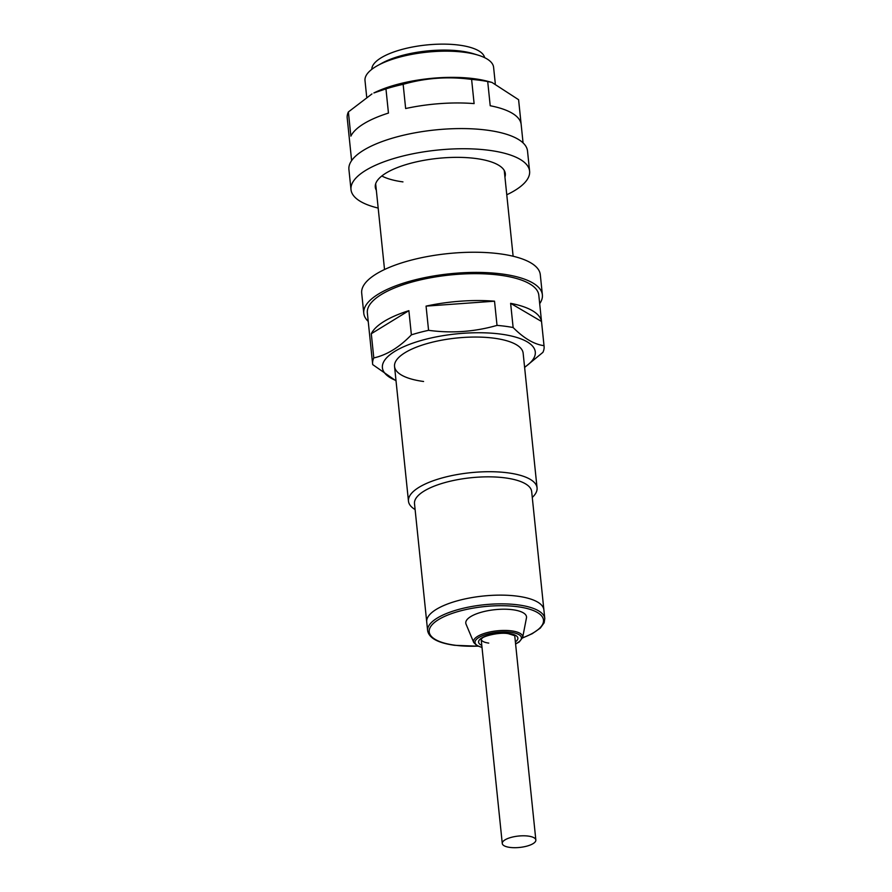 <?xml version="1.0" encoding="UTF-8"?>
<svg xmlns="http://www.w3.org/2000/svg" width="892" height="892" viewBox="0 0 892 892"><rect width="100%" height="100%" fill="white"/><g stroke="black" fill="none" stroke-linecap="round" stroke-linejoin="round"><path stroke-width="1.34" d="M512.8 609.749A30.529 10.358 174.1 0 0 479.896 612.659A30.529 10.358 174.1 0 0 466.048 624.144L473.752 642.53A24.72 8.385 -5.9 0 1 484.969 633.231A24.72 8.385 -5.9 0 1 511.607 630.878A24.72 8.385 -5.9 0 1 522.667 637.479L526.458 617.9A30.529 10.358 174.1 0 0 512.8 609.749M427.625 630.689L426.722 621.958A58.894 19.981 -5.9 0 1 456.537 601.041A58.894 19.981 -5.9 0 1 517.438 596.179A58.894 19.981 -5.9 0 1 543.886 609.849L531.665 491.559A58.894 19.981 -5.9 0 0 505.207 477.889A58.894 19.981 -5.9 0 0 444.316 482.75A58.894 19.981 -5.9 0 0 414.501 503.668L426.722 621.958A58.894 19.981 -5.9 0 1 456.537 601.041A58.894 19.981 -5.9 0 1 517.438 596.179A58.894 19.981 -5.9 0 1 543.886 609.849L544.789 618.58A58.894 19.981 -5.9 0 0 518.341 604.91A58.894 19.981 -5.9 0 0 457.44 609.771A58.894 19.981 -5.9 0 0 427.625 630.689C429.074 638.159 438.095 643.021 454.675 645.306L478.012 646.198M371.808 69.32A56.742 19.245 -5.9 0 1 401.411 49.584A56.742 19.245 -5.9 0 1 459.235 45.135A56.742 19.245 -5.9 0 1 484.624 57.668M415.103 509.555A64.637 21.921 -5.9 0 1 408.469 501.159A64.637 21.921 -5.9 0 1 441.194 478.201A64.637 21.921 -5.9 0 1 508.027 472.86A64.637 21.921 -5.9 0 1 537.062 487.868A64.637 21.921 -5.9 0 1 532.268 497.446M366.679 96.86L365.006 80.603A64.637 21.921 -5.9 0 1 377.684 65.529A64.637 21.921 -5.9 0 1 464.565 52.316A64.637 21.921 -5.9 0 1 478.112 55.148A64.637 21.921 -5.9 0 1 493.599 67.313L495.272 83.458M377.684 65.529L381.943 63.176A58.894 19.981 -5.9 0 1 461.108 51.134A58.894 19.981 -5.9 0 1 473.451 53.721L478.112 55.148M528.265 836.094A16.881 5.72 174.1 0 0 510.815 837.488A16.881 5.72 174.1 0 0 502.274 843.486A16.881 5.72 174.1 0 0 509.856 847.4A16.881 5.72 174.1 0 0 527.306 846.006A16.881 5.72 174.1 0 0 535.847 840.008A16.881 5.72 174.1 0 0 528.265 836.094M491.949 82.421L487.433 81.228A76.846 26.069 174.1 0 0 474.377 78.73A76.846 26.069 174.1 0 0 373.882 92.958L385.957 88.877A86.189 29.235 174.1 0 1 403.151 84.339C425.373 77.927 448.185 76.277 471.612 79.41A86.189 29.235 174.1 0 1 479.952 80.302A86.189 29.235 174.1 0 1 487.712 81.551L491.949 82.421L518.587 99.703A86.189 29.235 174.1 0 1 518.665 100.305L523.069 142.898M385.957 88.877L388.455 113.072A86.189 29.235 -5.9 0 0 350.879 136.141L348.382 111.946A86.189 29.235 174.1 0 0 347.211 118.023L351.615 160.616M348.382 111.946L371.964 93.928M403.151 84.339L405.648 108.534A86.189 29.235 -5.9 0 1 474.109 103.606L471.612 79.41M487.712 81.551L490.21 105.747A86.189 29.235 -5.9 0 1 521.084 123.888L518.587 99.703M402.95 181.89A64.637 21.921 -5.9 0 1 381.821 175.992M504.939 177.017A65.361 22.166 174.1 0 0 505.318 173.684A65.361 22.166 174.1 0 0 475.96 158.52A65.361 22.166 174.1 0 0 408.38 163.905A65.361 22.166 174.1 0 0 375.287 187.119A65.361 22.166 174.1 0 0 376.346 190.308M506.767 194.779A89.78 30.451 174.1 0 0 529.603 171.175A89.78 30.451 174.1 0 0 489.273 150.335A89.78 30.451 174.1 0 0 396.461 157.75A89.78 30.451 174.1 0 0 351.002 189.628A89.78 30.451 174.1 0 0 378.175 208.07M529.603 171.175L527.518 151.016A89.78 30.451 174.1 0 0 487.199 130.176A89.78 30.451 174.1 0 0 394.375 137.591A89.78 30.451 174.1 0 0 348.917 169.469L351.002 189.628M539.682 303.681A89.78 30.451 174.1 0 0 542.381 294.839L540.296 274.669A89.78 30.451 174.1 0 0 499.977 253.841A89.78 30.451 174.1 0 0 407.153 261.245A89.78 30.451 174.1 0 0 361.695 293.133L363.78 313.293A89.78 30.451 174.1 0 0 368.229 321.399M542.381 294.839A89.78 30.451 174.1 0 0 502.051 274A89.78 30.451 174.1 0 0 409.238 281.404A89.78 30.451 174.1 0 0 363.78 313.293M524.596 367.225A76.846 26.069 174.1 0 0 500.769 334.11A76.846 26.069 174.1 0 0 404.054 346.575A76.846 26.069 174.1 0 0 395.992 380.516M510.625 303.336L541.511 321.477A86.189 29.235 -5.9 0 0 510.625 303.336L513.134 327.531C523.872 338.336 534.163 344.379 544.009 345.672A86.189 29.235 174.1 0 1 544.087 346.286A86.189 29.235 174.1 0 1 542.916 352.351L524.619 367.437M513.134 327.531A86.189 29.235 174.1 0 0 505.374 326.282A86.189 29.235 174.1 0 0 497.022 325.39L494.525 301.195A86.189 29.235 -5.9 0 0 426.064 306.123L428.573 330.319A86.189 29.235 174.1 0 0 411.379 334.857L408.882 310.661A86.189 29.235 -5.9 0 0 371.295 333.731L373.793 357.926A86.189 29.235 174.1 0 0 372.633 364.003A86.189 29.235 174.1 0 0 372.711 364.605L396.026 380.851M423.577 381.486A64.637 21.921 -5.9 0 1 394.543 366.489A64.637 21.921 -5.9 0 1 427.279 343.532A64.637 21.921 -5.9 0 1 494.112 338.202A64.637 21.921 -5.9 0 1 523.147 353.199L537.062 487.868M372.633 364.003L367.348 312.925A86.189 29.235 -5.9 0 1 410.989 282.318A86.189 29.235 -5.9 0 1 500.1 275.204A86.189 29.235 -5.9 0 1 538.813 295.207L544.087 346.286M541.511 321.477L544.009 345.672M428.573 330.319C451.776 333.463 474.589 331.824 497.022 325.39M426.064 306.123L494.525 301.195M373.793 357.926C386.805 355.027 399.337 347.334 411.379 334.857M371.295 333.731L408.882 310.661M522.589 637.813A57.456 19.49 174.1 0 0 517.695 606.738A57.456 19.49 174.1 0 0 438.518 619.617A57.456 19.49 174.1 0 0 454.998 645.217A57.456 19.49 174.1 0 0 477.833 646.12M515.576 643.834A23.337 7.916 174.1 0 0 510.96 632.317A23.337 7.916 174.1 0 0 480.119 636.799A23.337 7.916 174.1 0 0 482.003 647.302M481.792 645.329A19.747 6.701 -5.9 0 1 484.323 636.643A19.747 6.701 -5.9 0 1 508.998 633.51A19.747 6.701 -5.9 0 1 515.375 641.861M481.178 639.296A16.881 5.72 174.1 0 0 488.738 643.099M473.752 642.53L476.83 645.618L482.014 647.469M481.156 639.174L482.126 638.304C483.063 636.286 499.185 631.882 508.34 633.677L514.74 635.706M515.598 644.002L519.211 641.972L522.667 637.479M522.545 637.97L532.245 633.688L540.307 628.091L544.153 622.783L544.789 618.58M408.469 501.159L394.543 366.489M384.53 269.529L375.666 183.785M513.123 256.238L504.259 170.495M502.274 843.486L481.078 638.404M535.847 840.008L514.751 635.829"/></g></svg>
